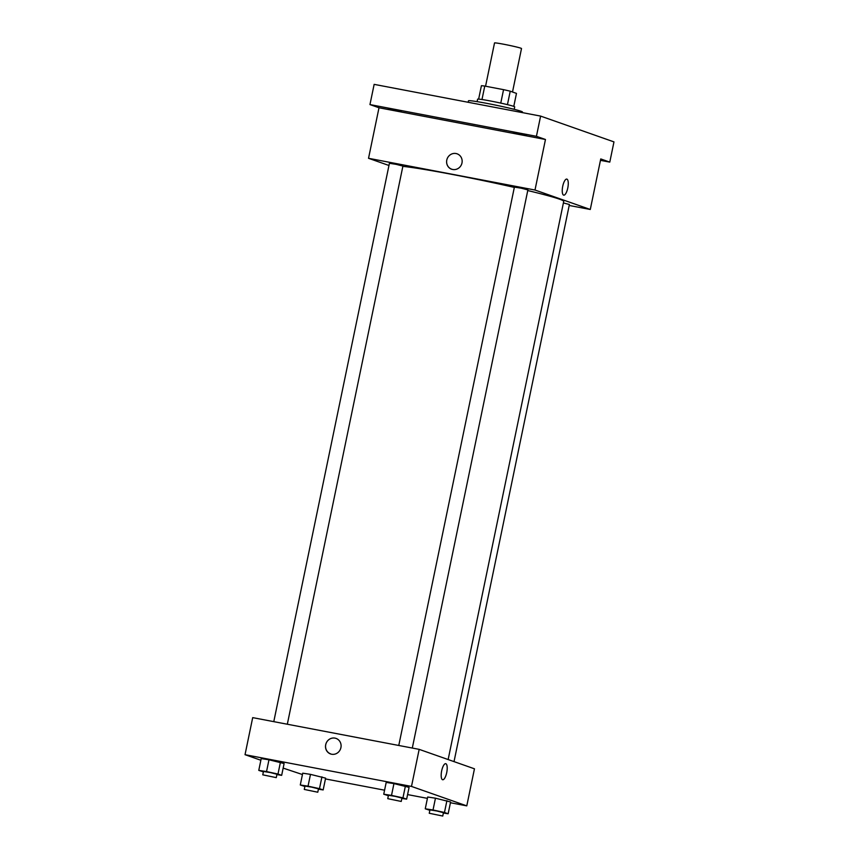 <?xml version="1.0" encoding="UTF-8"?>
<svg xmlns="http://www.w3.org/2000/svg" width="859" height="859" viewBox="0 0 859 859"><rect width="100%" height="100%" fill="white"/><g stroke="black" fill="none" stroke-linecap="round" stroke-linejoin="round"><path stroke-width="1.29" d="M512.512 91.999L521.51 48.534A13.776 0.634 -168.3 0 0 508.141 45.119A13.776 0.634 -168.3 0 0 494.526 42.95L485.56 86.222M481.985 99.515L484.766 86.072A18.501 0.859 -168.3 0 0 481.416 85.707L478.646 99.107M484.766 86.072L503.557 89.658A18.501 0.859 -168.3 0 1 510.235 91.194L516.474 93.395L513.779 106.387M507.444 104.648L510.235 91.194M477.089 101.641L477.604 99.182A18.941 0.88 11.7 0 1 493.281 101.545A18.941 0.88 11.7 0 1 513.757 106.376A18.941 0.88 11.7 0 1 514.702 106.87L514.197 109.329M500.765 103.112L503.557 89.658M522.315 112.604L522.444 111.981A27.552 1.278 -168.3 0 0 495.718 105.142A27.552 1.278 -168.3 0 0 468.477 100.804L468.166 102.285M388.966 165.486L368.532 158.303L379.002 107.762L369.961 104.583L374.148 84.365L540.612 116.094L613.97 141.896L609.783 162.115L600.462 160.343M369.961 104.583L536.424 136.313L540.612 116.094M536.424 136.313L545.465 139.491L534.996 190.032L590.283 209.478L600.752 158.936L609.783 162.115M566.79 179.091A8.182 2.652 -79.2 0 1 567.778 188.014A8.182 2.652 -79.2 0 1 563.729 195.154A8.182 2.652 -79.2 0 1 562.656 186.628A8.182 2.652 -79.2 0 1 566.79 179.091A8.182 2.652 -79.2 0 1 567.778 188.014A8.182 2.652 -79.2 0 1 563.719 195.154M401.357 111.251L388.214 108.631L401.357 111.251M526.342 135.078L513.188 132.458L526.342 135.078M379.002 107.762L545.465 139.491M448.14 759.549L563.729 201.35A86.115 3.984 -168.3 0 0 527.748 190.548M514.337 187.412A86.115 3.984 -168.3 0 0 402.85 166.367M368.532 158.303L534.996 190.032M590.283 209.478L569.195 205.462M287.325 724.223L402.914 166.077L396.235 164.37L389.417 163.285L273.785 721.646M454.024 761.622L569.399 204.496L563.407 202.939M412.299 748.049L527.888 189.903L521.209 188.185L514.391 187.101L398.769 745.472M451.662 169.255A8.182 7.731 109.4 0 1 456.043 153.536A8.182 7.731 109.4 0 1 461.67 164.101A8.182 7.731 109.4 0 1 446.916 159.516A8.182 7.731 109.4 0 1 457.095 153.815M260.868 760.258L245.03 754.685L252.696 717.63L419.171 749.359L474.458 768.805L466.781 805.871L450.427 802.746M245.03 754.685L411.493 786.425L419.171 749.359M411.493 786.425L466.781 805.871M445.724 763.683A8.182 2.652 -79.2 0 1 446.712 772.606A8.182 2.652 -79.2 0 1 442.664 779.747A8.182 2.652 -79.2 0 1 441.59 771.221A8.182 2.652 -79.2 0 1 445.724 763.683A8.182 2.652 -79.2 0 1 446.723 772.606A8.182 2.652 -79.2 0 1 442.664 779.747M263.38 771.876L258.774 770.383L261.211 758.594L268.974 759.775L284.104 763.544L268.974 759.775L266.537 771.565L277.983 774.045L281.666 775.344L276.888 774.614M429.865 810.305L425.259 808.802L427.696 797.012L435.459 798.194L450.588 801.973L435.459 798.194L433.022 809.983L444.468 812.464L448.151 813.763L443.373 813.033M302.443 774.539L283.159 768.107M427.417 798.365L407.585 794.586M384.574 790.194L325.454 778.93M388.365 795.702L383.748 794.21L386.196 782.409L393.948 783.591L409.077 787.37L393.948 783.591L391.511 795.391L402.957 797.871L406.64 799.16L401.862 798.43M304.891 786.479L300.285 784.986L302.722 773.186L310.486 774.367L325.615 778.147L310.486 774.367L308.037 786.168L319.484 788.648L323.167 789.936L318.399 789.206M330.608 753.848A8.182 7.731 109.4 0 1 334.978 738.128A8.182 7.731 109.4 0 1 340.615 748.694A8.182 7.731 109.4 0 1 325.851 744.109A8.182 7.731 109.4 0 1 336.03 738.407M300.285 784.986L308.037 786.168M317.776 792.223L318.474 788.852L311.785 787.145L304.977 786.06L304.279 789.432L317.776 792.223L304.279 789.432M319.484 788.648L321.932 776.847M323.167 789.936L325.615 778.147M302.722 773.186L310.486 774.367M258.774 770.383L266.537 771.565M276.265 777.631L276.963 774.26L270.284 772.552L263.466 771.468L262.768 774.829L276.265 777.631L262.768 774.829M277.983 774.045L280.421 762.255M281.666 775.344L284.104 763.544M261.211 758.594L268.974 759.775M425.259 808.802L433.022 809.983M442.75 816.05L443.448 812.678L436.769 810.971L429.951 809.887L429.253 813.258L442.75 816.05L429.253 813.258M444.468 812.464L446.905 800.674M448.151 813.763L450.588 801.973M427.696 797.012L435.459 798.194M383.748 794.21L391.511 795.391M401.239 801.447L401.937 798.075L395.258 796.368L388.451 795.284L387.753 798.655L401.239 801.447L387.753 798.655M402.957 797.871L405.394 786.071M406.64 799.16L409.077 787.37M386.196 782.409L393.948 783.591"/></g></svg>
